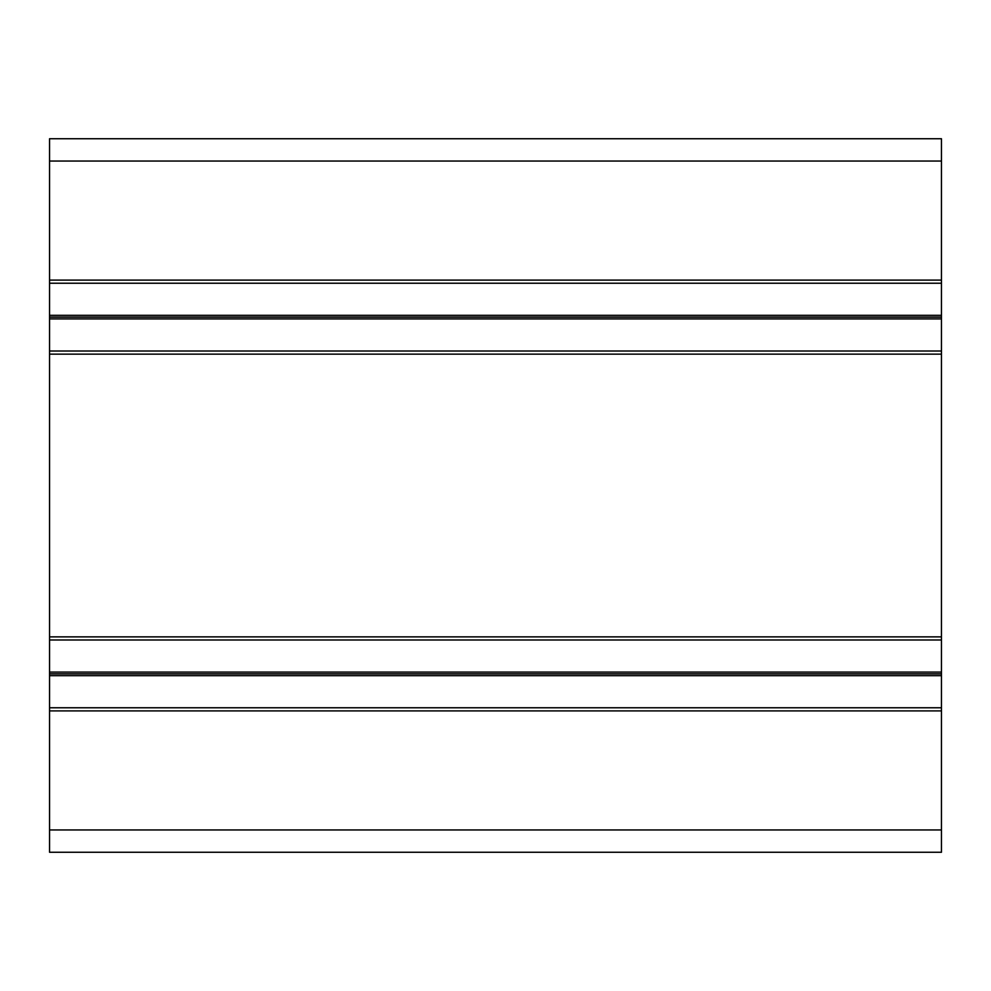 <?xml version="1.0" encoding="UTF-8"?>
<svg xmlns="http://www.w3.org/2000/svg" width="991" height="991" viewBox="0 0 991 991"><rect width="100%" height="100%" fill="white"/><g stroke="black" fill="none" stroke-linecap="round" stroke-linejoin="round"><path stroke-width="1.49" d="M49.55 161.037L941.45 161.037L941.45 138.74L49.55 138.74L49.55 351.012L941.45 351.012L941.45 852.26L49.55 852.26L49.55 829.962L941.45 829.962M49.55 318.904L941.45 318.904L941.45 351.012M49.55 317.12L941.45 317.12L941.45 318.904M49.55 315.336L941.45 315.336L941.45 317.12M49.55 283.228L941.45 283.228L941.45 315.336M49.55 280.106L941.45 280.106L941.45 283.228M941.45 161.037L941.45 280.106M49.55 351.012L49.55 829.962M49.55 710.894L941.45 710.894M49.55 707.772L941.45 707.772M49.55 675.664L941.45 675.664M49.55 673.88L941.45 673.88M49.55 672.096L941.45 672.096M49.55 639.988L941.45 639.988M49.55 636.866L941.45 636.866M49.55 354.134L941.45 354.134"/></g></svg>
